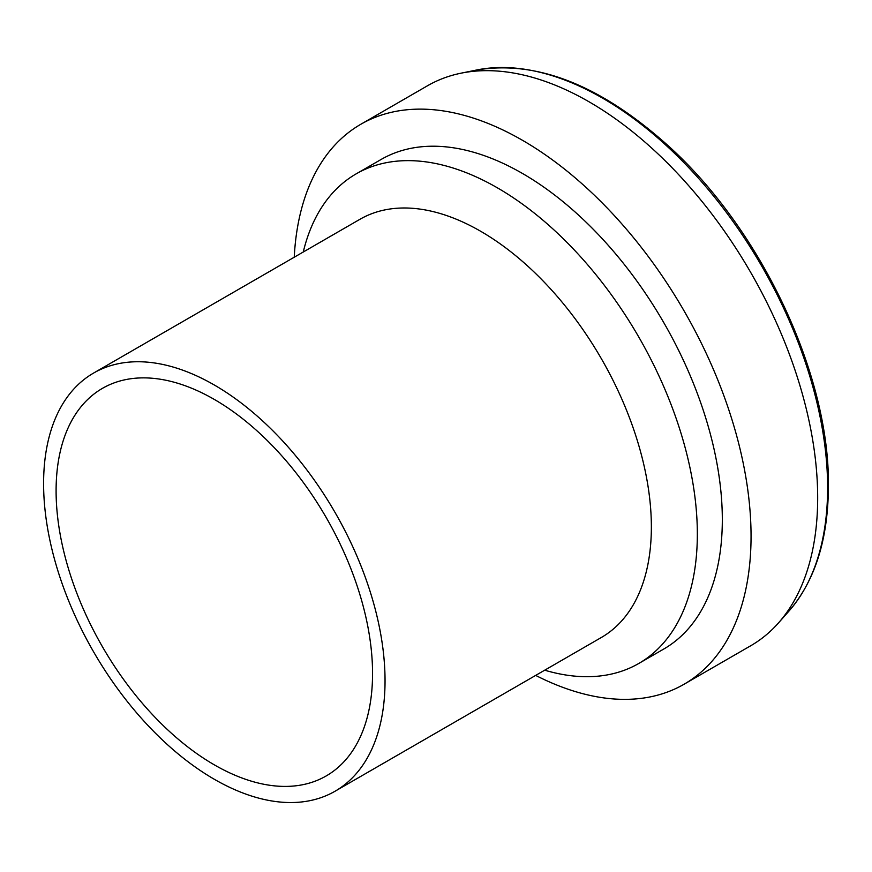 <?xml version="1.0" encoding="UTF-8"?>
<svg xmlns="http://www.w3.org/2000/svg" width="872" height="872" viewBox="0 0 872 872"><rect width="100%" height="100%" fill="white"/><g stroke="black" fill="none" stroke-linecap="round" stroke-linejoin="round"><path stroke-width="1.31" d="M535.67 675.397A323.294 186.652 -120 0 0 684.095 684.226A323.294 186.652 -120 0 0 751.054 536.226A323.294 186.652 -120 0 0 609.931 210.882A323.294 186.652 -120 0 0 360.812 124.271A323.294 186.652 -120 0 0 294.235 257.218M684.095 684.226L750.716 645.76A323.294 186.652 -120 0 0 778.423 623A323.294 186.652 -120 0 0 817.674 497.759A323.294 186.652 -120 0 0 696.259 194.511A323.294 186.652 -120 0 0 460.983 73.194A323.294 186.652 -120 0 0 427.433 85.805L360.812 124.271M544.695 670.187A282.659 163.195 -120 0 0 638.794 663.461L663.777 649.03A282.659 163.195 -120 0 0 722.321 519.636A282.659 163.195 -120 0 0 598.944 235.178A282.659 163.195 -120 0 0 381.129 159.456L356.147 173.877A282.659 163.195 -120 0 0 303.26 252.008M638.794 663.461A282.659 163.195 -120 0 0 697.338 534.067A282.659 163.195 -120 0 0 573.961 249.61A282.659 163.195 -120 0 0 356.147 173.877M335.044 791.231L601.364 637.476A241.435 139.389 -120 0 0 651.362 526.95A241.435 139.389 -120 0 0 545.97 283.978A241.435 139.389 -120 0 0 359.929 219.297L93.609 373.053A241.435 139.389 -120 0 0 93.598 651.842A241.435 139.389 -120 0 0 335.044 791.231A241.435 139.389 -120 0 0 385.043 680.705A241.435 139.389 -120 0 0 279.65 437.733A241.435 139.389 -120 0 0 93.609 373.053M372.551 673.5A223.766 129.198 -120 0 0 274.876 448.306A223.766 129.198 -120 0 0 102.438 388.356A223.766 129.198 -120 0 0 102.438 646.741A223.766 129.198 -120 0 0 326.204 775.938A223.766 129.198 -120 0 0 372.551 673.5M827.615 487.83A318.149 183.687 -120 0 0 708.129 189.398A318.149 183.687 -120 0 0 476.592 70.011C536.89 59.994 600.732 85.216 668.116 145.668C761.256 229.467 829.85 374.884 828.4 486.129C828.193 539.168 815.058 580.817 788.975 611.076A318.149 183.687 -120 0 0 827.615 487.83M476.592 70.011L460.983 73.194M788.975 611.076L778.423 623"/></g></svg>
